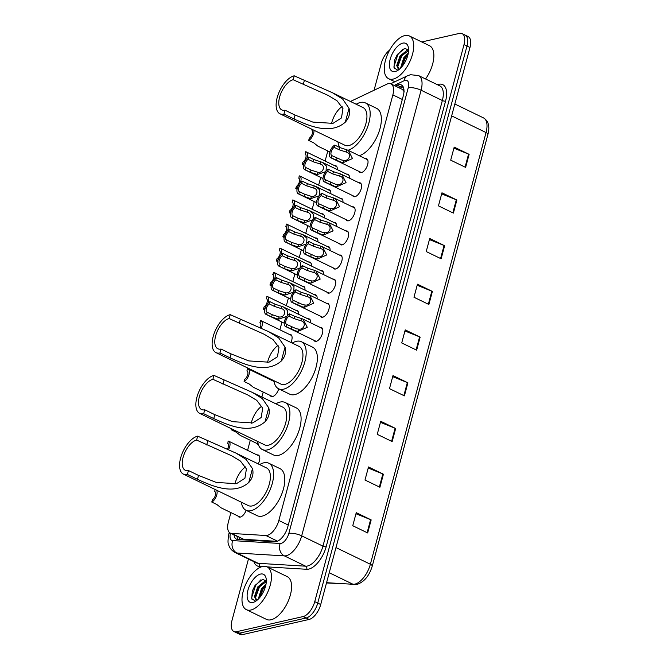 <?xml version="1.0" encoding="UTF-8"?>
<svg xmlns="http://www.w3.org/2000/svg" width="668" height="668" viewBox="0 0 668 668"><rect width="100%" height="100%" fill="white"/><g stroke="black" fill="none" stroke-linecap="round" stroke-linejoin="round"><path stroke-width="1" d="M258.424 444.729A7.607 3.724 115.9 0 1 258.224 444.646A7.607 3.724 115.9 0 1 257.272 443.652M278.723 388.834A7.607 3.724 115.9 0 1 272.594 396.55A7.607 3.724 115.9 0 1 271.15 396.425A7.607 3.724 115.9 0 1 270.189 395.431M246.116 510.319A7.607 3.724 115.9 0 1 240.296 517.09A7.607 3.724 115.9 0 1 238.843 516.974A7.607 3.724 115.9 0 1 237.891 515.98M320.055 327.387A7.607 3.724 115.9 0 1 321.425 327.52A7.607 3.724 115.9 0 1 322.018 334.693A7.607 3.724 115.9 0 1 316.248 341.331A7.607 3.724 115.9 0 1 314.795 341.206A7.607 3.724 115.9 0 1 313.835 340.221M326.51 303.28A7.607 3.724 115.9 0 1 327.888 303.414A7.607 3.724 115.9 0 1 328.472 310.578A7.607 3.724 115.9 0 1 322.702 317.216A7.607 3.724 115.9 0 1 321.258 317.1A7.607 3.724 115.9 0 1 320.298 316.106M332.973 279.166A7.607 3.724 115.9 0 1 334.351 279.308A7.607 3.724 115.9 0 1 334.935 286.472A7.607 3.724 115.9 0 1 329.165 293.11A7.607 3.724 115.9 0 1 327.712 292.993A7.607 3.724 115.9 0 1 326.752 291.999M339.436 255.059A7.607 3.724 115.9 0 1 340.805 255.193A7.607 3.724 115.9 0 1 341.398 262.365A7.607 3.724 115.9 0 1 335.628 269.004A7.607 3.724 115.9 0 1 334.175 268.878A7.607 3.724 115.9 0 1 333.215 267.885M345.89 230.953A7.607 3.724 115.9 0 1 347.268 231.086A7.607 3.724 115.9 0 1 347.853 238.251A7.607 3.724 115.9 0 1 342.083 244.889A7.607 3.724 115.9 0 1 340.638 244.772A7.607 3.724 115.9 0 1 339.678 243.778M352.353 206.838A7.607 3.724 115.9 0 1 353.731 206.98A7.607 3.724 115.9 0 1 354.316 214.144A7.607 3.724 115.9 0 1 348.546 220.782A7.607 3.724 115.9 0 1 347.093 220.665A7.607 3.724 115.9 0 1 346.133 219.672M358.816 182.731A7.607 3.724 115.9 0 1 360.186 182.865A7.607 3.724 115.9 0 1 360.778 190.038A7.607 3.724 115.9 0 1 355.009 196.676A7.607 3.724 115.9 0 1 353.556 196.551A7.607 3.724 115.9 0 1 352.595 195.557M365.271 158.617A7.607 3.724 115.9 0 1 366.649 158.759A7.607 3.724 115.9 0 1 367.233 165.923A7.607 3.724 115.9 0 1 361.463 172.561A7.607 3.724 115.9 0 1 360.019 172.444A7.607 3.724 115.9 0 1 359.058 171.451M230.911 512.598L228.364 522.109A14.253 6.981 -64.1 0 0 230.26 533.097A14.253 6.981 -64.1 0 0 231.621 533.44L265.864 535.511A14.253 6.981 -64.1 0 0 267.217 535.394A14.253 6.981 -64.1 0 0 278.832 520.489L392.868 94.889A14.253 6.981 -64.1 0 0 390.972 83.909A14.253 6.981 -64.1 0 0 386.789 84.201L350.45 101.469M404.257 91.883L402.528 89.504L390.972 83.909M230.26 533.097L243.745 539.318L277.178 541.339M327.813 150.96L325.107 161.046M320.715 177.438L318.644 185.153M314.261 201.544L312.19 209.268M307.798 225.65L305.727 233.374M301.335 249.765L299.264 257.481M294.88 273.872L292.809 281.595M288.417 297.978L286.347 305.702M281.954 322.093L279.884 329.808M267.133 377.412L266.966 378.03M263.209 392.049L261.873 397.034M250.291 440.27L247.586 450.357M257.03 454.933A7.607 3.724 115.9 0 1 258.399 455.067A7.607 3.724 115.9 0 1 258.24 463.909M289.327 334.384A7.607 3.724 115.9 0 1 290.697 334.526A7.607 3.724 115.9 0 1 290.964 342.484M295.79 310.278A7.607 3.724 115.9 0 1 297.16 310.411A7.607 3.724 115.9 0 1 298.529 314.277M302.245 286.163A7.607 3.724 115.9 0 1 303.623 286.305A7.607 3.724 115.9 0 1 304.984 290.171M308.708 262.056A7.607 3.724 115.9 0 1 310.077 262.19A7.607 3.724 115.9 0 1 311.447 266.056M315.171 237.95A7.607 3.724 115.9 0 1 316.54 238.084A7.607 3.724 115.9 0 1 317.91 241.95M321.625 213.835A7.607 3.724 115.9 0 1 323.003 213.977A7.607 3.724 115.9 0 1 324.364 217.843M328.088 189.729A7.607 3.724 115.9 0 1 329.458 189.862A7.607 3.724 115.9 0 1 330.827 193.728M334.551 165.622A7.607 3.724 115.9 0 1 335.921 165.756A7.607 3.724 115.9 0 1 337.29 169.622M307.923 318.828A7.607 3.724 115.9 0 1 309.292 318.97A7.607 3.724 115.9 0 1 310.662 322.836M314.377 294.722A7.607 3.724 115.9 0 1 315.755 294.855A7.607 3.724 115.9 0 1 317.125 298.721M320.84 270.615A7.607 3.724 115.9 0 1 322.21 270.749A7.607 3.724 115.9 0 1 323.579 274.615M327.303 246.5A7.607 3.724 115.9 0 1 328.673 246.642A7.607 3.724 115.9 0 1 330.042 250.508M333.758 222.394A7.607 3.724 115.9 0 1 335.136 222.528A7.607 3.724 115.9 0 1 336.505 226.394M340.221 198.287A7.607 3.724 115.9 0 1 341.59 198.421A7.607 3.724 115.9 0 1 342.96 202.287M346.684 174.173A7.607 3.724 115.9 0 1 348.053 174.315A7.607 3.724 115.9 0 1 349.422 178.181M233.992 534.901A14.253 6.981 -64.1 0 0 236.497 539.185A14.253 6.981 -64.1 0 0 237.866 539.527L274.857 541.765A14.253 6.981 -64.1 0 0 276.21 541.648A14.253 6.981 -64.1 0 0 287.825 526.743L403.263 95.908A14.253 6.981 -64.1 0 0 401.368 84.928A14.253 6.981 -64.1 0 0 397.184 85.22L395.414 86.063M421.775 41.967L459.392 33.4A14.253 6.981 115.9 0 1 462.114 33.625A14.253 6.981 115.9 0 1 464.01 44.606L314.745 601.651A14.253 6.981 115.9 0 1 303.138 616.556L236.597 631.711A14.253 6.981 115.9 0 1 233.875 631.485A14.253 6.981 115.9 0 1 231.98 620.497L248.454 559.024M374.063 90.255L381.236 63.46A14.253 6.981 115.9 0 1 389.594 50.167M462.114 33.625L468.076 36.515A14.253 6.981 115.9 0 1 469.971 47.503L320.715 604.54A14.253 6.981 115.9 0 1 309.1 619.445L242.559 634.6L239.578 633.155A14.253 6.981 115.9 0 1 236.856 632.93A14.253 6.981 115.9 0 0 239.578 633.155L306.119 618L239.578 633.155L236.597 631.711M320.715 604.54L317.734 603.095A14.253 6.981 115.9 0 1 306.119 618A14.253 6.981 115.9 0 0 317.734 603.095L466.99 46.05L317.734 603.095L314.745 601.651M465.095 35.07A14.253 6.981 115.9 0 1 466.99 46.05A14.253 6.981 115.9 0 0 465.095 35.07M398.404 87.508L400.165 86.665A14.253 6.981 115.9 0 1 402.679 86.022M238.175 539.552A14.253 6.981 115.9 0 1 236.973 536.346M453.914 148.179L468.569 154.099A3.799 1.211 15 0 1 469.12 154.341L454.198 147.11L450.7 160.161L465.621 167.392L469.12 154.341M441.673 193.87L456.327 199.79A3.799 1.211 15 0 1 456.879 200.033L441.957 192.802L438.459 205.861L453.38 213.092L456.879 200.033M429.424 239.57L444.078 245.482A3.799 1.211 15 0 1 444.629 245.732L429.716 238.501L426.217 251.552L441.13 258.783L444.629 245.732M417.183 285.261L431.837 291.181A3.799 1.211 15 0 1 432.388 291.423L417.467 284.192L413.968 297.252L428.889 304.483L432.388 291.423M355.96 513.734L370.615 519.654A3.799 1.211 15 0 1 371.166 519.896L356.253 512.665L352.754 525.724L367.667 532.955L371.166 519.896M368.21 468.043L382.864 473.963A3.799 1.211 15 0 1 383.415 474.205L368.494 466.974L364.995 480.025L379.917 487.256L383.415 474.205M380.451 422.343L395.105 428.263A3.799 1.211 15 0 1 395.656 428.505L380.735 421.274L377.236 434.334L392.158 441.565L395.656 428.505M392.692 376.652L407.346 382.572A3.799 1.211 15 0 1 407.897 382.814L392.984 375.583L389.486 388.642L404.399 395.865L407.897 382.814M404.942 330.961L419.596 336.872A3.799 1.211 15 0 1 420.147 337.115L405.226 329.892L401.727 342.943L416.648 350.174L420.147 337.115M242.559 634.6A14.253 6.981 115.9 0 1 239.845 634.375L233.875 631.485M262.557 566.497A23.764 11.632 115.9 0 1 267.083 566.873A23.764 11.632 115.9 0 1 268.928 589.268A23.764 11.632 115.9 0 1 250.892 610.018A23.764 11.632 115.9 0 1 246.358 609.642A23.764 11.632 115.9 0 1 244.513 587.247A23.764 11.632 115.9 0 1 262.557 566.497M267.083 566.873L287.223 576.634A23.764 11.632 115.9 0 1 289.069 599.029A23.764 11.632 115.9 0 1 271.033 619.779A23.764 11.632 115.9 0 1 266.499 619.403L246.358 609.642M252.921 602.452A15.498 7.582 115.9 0 1 247.903 590.27A15.498 7.582 115.9 0 1 260.528 574.071A15.498 7.582 115.9 0 1 266.148 578.571A15.498 7.582 115.9 0 1 254.959 601.659A15.498 7.582 115.9 0 1 252.921 602.452M266.323 581.185L262.683 579.256L255.076 585.368L252.295 591.08L251.736 598.762L255.485 601.116L256.12 600.933M266.307 581.536L258.65 587.406L256.136 592.574L255.393 596.941L256.479 600.006M266.29 581.118L264.954 581.135L257.714 586.955L254.458 596.491L255.986 599.839L257.305 600.014M265.764 585.36L262.382 589.209L259.86 594.378L259.126 598.244M266.031 584.032L261.447 588.767L258.257 599.138M262.532 588.992L259.785 594.629M258.8 587.18L256.053 592.825M255.101 585.327L252.262 591.18M265.672 585.744L263.058 589.118L259.426 597.902M263.267 582.655L259.326 587.306L255.468 597.802M260.812 579.849L255.602 585.502L251.711 597.392L252.112 599.639M234.969 484.041A16.633 8.141 115.9 0 1 245.548 466.89M187.399 474.447L188.451 470.531A16.633 8.141 115.9 0 1 185.278 470.272A16.633 8.141 115.9 0 1 183.984 454.591A16.633 8.141 115.9 0 1 196.609 440.07L197.661 436.154L236.004 453.129L246.1 459.4L252.479 468.61C253.79 473.712 252.554 478.338 248.755 482.496C233.575 495.932 211.288 485.594 197.469 479.332L187.399 474.447A20.908 10.237 115.9 0 1 183.408 474.121A20.908 10.237 115.9 0 1 181.788 454.407A20.908 10.237 115.9 0 1 197.661 436.154M188.451 470.531L198.521 475.416L216.257 482.421L236.439 483.699L244.914 478.263L246.417 468.919L240.447 461.079L231.646 455.776L196.609 440.07M183.408 474.121L248.304 505.567A20.908 10.237 -64.1 0 0 252.295 505.901A20.908 10.237 -64.1 0 0 268.169 487.64A20.908 10.237 -64.1 0 0 266.54 467.934L236.004 453.129M259.635 464.586A26.136 12.792 115.9 0 1 263.835 462.815A26.136 12.792 115.9 0 1 268.82 463.233A26.136 12.792 115.9 0 1 270.849 487.865A26.136 12.792 115.9 0 1 251.009 510.686A26.136 12.792 115.9 0 1 246.024 510.277A26.136 12.792 115.9 0 1 241.399 502.219M268.82 463.233L280.009 468.652A26.136 12.792 115.9 0 1 282.038 493.293A26.136 12.792 115.9 0 1 262.198 516.114A26.136 12.792 115.9 0 1 257.213 515.696L246.024 510.277M251.243 423.295A16.633 8.141 115.9 0 1 261.823 406.136M203.682 413.701L204.725 409.785A16.633 8.141 115.9 0 1 201.552 409.517A16.633 8.141 115.9 0 1 200.266 393.844A16.633 8.141 115.9 0 1 212.892 379.315L213.944 375.399L252.279 392.383L262.382 398.646L268.753 407.856C270.072 412.958 268.828 417.584 265.037 421.742C249.857 435.177 227.571 424.84 213.752 418.577L203.682 413.701A20.908 10.237 115.9 0 1 199.69 413.367A20.908 10.237 115.9 0 1 198.07 393.661A20.908 10.237 115.9 0 1 213.944 375.399M204.725 409.785L214.804 414.661L232.539 421.675L252.713 422.944L261.196 417.517L262.691 408.165L256.729 400.324L247.92 395.022L212.892 379.315M199.69 413.367L264.586 444.821A20.908 10.237 -64.1 0 0 268.569 445.147A20.908 10.237 -64.1 0 0 284.443 426.894A20.908 10.237 -64.1 0 0 282.823 407.179L252.279 392.383M275.917 403.839A26.136 12.792 115.9 0 1 280.117 402.061A26.136 12.792 115.9 0 1 285.102 402.478A26.136 12.792 115.9 0 1 287.131 427.111A26.136 12.792 115.9 0 1 267.292 449.931A26.136 12.792 115.9 0 1 262.307 449.522A26.136 12.792 115.9 0 1 257.673 441.473M285.102 402.478L296.291 407.897A26.136 12.792 115.9 0 1 298.32 432.538A26.136 12.792 115.9 0 1 278.481 455.359A26.136 12.792 115.9 0 1 273.488 454.941L262.307 449.522M267.526 362.54A16.633 8.141 115.9 0 1 278.105 345.381M219.956 352.946L221.008 349.03A16.633 8.141 115.9 0 1 217.835 348.763A16.633 8.141 115.9 0 1 216.541 333.09A16.633 8.141 115.9 0 1 229.166 318.569L230.218 314.653L268.561 331.629L278.656 337.891L285.036 347.101C286.347 352.203 285.111 356.837 281.311 360.987C266.131 374.422 243.845 364.085 230.034 357.831L219.956 352.946A20.908 10.237 115.9 0 1 215.964 352.612A20.908 10.237 115.9 0 1 214.344 332.906A20.908 10.237 115.9 0 1 230.218 314.653M221.008 349.03L231.078 353.915L248.822 360.92L268.995 362.19L277.471 356.762L278.974 347.41L273.003 339.578L264.202 334.267L229.166 318.569M215.964 352.612L280.861 384.067A20.908 10.237 -64.1 0 0 284.852 384.392A20.908 10.237 -64.1 0 0 300.725 366.139A20.908 10.237 -64.1 0 0 299.097 346.433L268.561 331.629M292.192 343.085A26.136 12.792 115.9 0 1 296.392 341.315A26.136 12.792 115.9 0 1 301.377 341.724A26.136 12.792 115.9 0 1 303.406 366.365A26.136 12.792 115.9 0 1 283.566 389.185A26.136 12.792 115.9 0 1 278.581 388.768A26.136 12.792 115.9 0 1 273.955 380.718M301.377 341.724L312.566 347.151A26.136 12.792 115.9 0 1 314.595 371.784A26.136 12.792 115.9 0 1 294.755 394.604A26.136 12.792 115.9 0 1 289.77 394.195L278.581 388.768M331.52 123.705A16.633 8.141 115.9 0 1 342.099 106.554M283.95 114.111L285.002 110.195A16.633 8.141 115.9 0 1 281.829 109.936A16.633 8.141 115.9 0 1 280.535 94.255A16.633 8.141 115.9 0 1 293.16 79.734L294.212 75.818L332.555 92.794L342.651 99.064L349.03 108.274C350.341 113.376 349.105 118.002 345.306 122.16C330.126 135.596 307.839 125.258 294.029 118.996L283.95 114.111A20.908 10.237 115.9 0 1 279.959 113.785A20.908 10.237 115.9 0 1 278.339 94.071A20.908 10.237 115.9 0 1 294.212 75.818M285.002 110.195L295.072 115.08L312.816 122.085L332.99 123.363L341.465 117.927L342.968 108.575L336.998 100.743L328.197 95.441L293.16 79.734M279.959 113.785L344.855 145.232A20.908 10.237 -64.1 0 0 348.846 145.566A20.908 10.237 -64.1 0 0 364.72 127.304A20.908 10.237 -64.1 0 0 363.091 107.598L332.555 92.794M356.186 104.25A26.136 12.792 115.9 0 1 360.386 102.48A26.136 12.792 115.9 0 1 365.379 102.897A26.136 12.792 115.9 0 1 367.525 127.196A26.136 12.792 115.9 0 1 347.978 150.25M365.379 102.897L376.56 108.316A26.136 12.792 115.9 0 1 378.723 132.606A26.136 12.792 115.9 0 1 359.184 155.669M339.928 147.611A26.136 12.792 115.9 0 1 337.95 141.883M404.816 35.571A23.764 11.632 115.9 0 1 409.35 35.947A23.764 11.632 115.9 0 1 411.196 58.341A23.764 11.632 115.9 0 1 393.151 79.091A23.764 11.632 115.9 0 1 388.626 78.715A23.764 11.632 115.9 0 1 386.78 56.312A23.764 11.632 115.9 0 1 404.816 35.571M409.35 35.947L429.491 45.708A23.764 11.632 115.9 0 1 425.558 78.966M395.18 71.518A15.498 7.582 115.9 0 1 390.162 59.335A15.498 7.582 115.9 0 1 402.787 43.136A15.498 7.582 115.9 0 1 408.407 47.645A15.498 7.582 115.9 0 1 397.218 70.725A15.498 7.582 115.9 0 1 395.18 71.518M408.582 50.25L404.942 48.321L397.335 54.434L394.563 60.145L393.995 67.835L397.752 70.182L398.387 70.006M408.574 50.601L400.917 56.471L398.395 61.64L397.652 66.015L398.746 69.071M408.549 50.184L407.213 50.2L399.982 56.028L396.725 65.564L398.245 68.913L399.573 69.088M408.023 54.434L404.641 58.283L402.128 63.452L401.384 67.309M408.298 53.106L403.714 57.832L400.524 68.211M404.791 58.058L402.044 63.702M401.059 56.254L398.312 61.89M397.368 54.392L394.529 60.254M407.931 54.818L405.326 58.183L401.685 66.975M405.526 51.728L401.593 56.379L397.727 66.875M403.071 48.914L397.861 54.576L393.978 66.466L394.37 68.704M286.722 324.423L296.525 328.823L298.696 329.115C304.449 330.025 306.604 321.984 300.926 320.774L294.062 318.603L288.952 316.123A4.751 2.33 -64.1 0 0 285.988 320.556A4.751 2.33 -64.1 0 0 286.572 324.364A4.751 2.33 -64.1 0 0 286.722 324.423L286.121 326.669L295.941 331.002L298.095 331.353L307.28 327.303L303.122 319.179L322.385 328.514M301.402 320.991L300.926 320.774L301.527 318.536L303.122 319.179M286.121 326.669A7.131 3.49 -64.1 0 1 285.537 326.502A7.131 3.49 -64.1 0 1 284.752 320.448A7.131 3.49 -64.1 0 1 289.553 313.876L294.663 316.356L301.527 318.536M289.553 313.876L288.952 316.123M293.185 300.316L302.988 304.717L305.151 305.009C310.904 305.911 313.058 297.878 307.389 296.667L300.525 294.488L295.406 292.008A4.751 2.33 -64.1 0 0 292.442 296.442A4.751 2.33 -64.1 0 0 293.035 300.258A4.751 2.33 -64.1 0 0 293.185 300.316L292.584 302.562L302.404 306.888L304.55 307.247L313.735 303.189L309.585 295.072L328.848 304.408M307.864 296.876L307.389 296.667L307.99 294.429L309.585 295.072M292.584 302.562A7.131 3.49 -64.1 0 1 291.999 302.395A7.131 3.49 -64.1 0 1 291.215 296.341A7.131 3.49 -64.1 0 1 296.007 289.77L301.126 292.242L307.99 294.429M296.007 289.77L295.406 292.008M299.64 276.201L309.443 280.602L311.614 280.894C317.367 281.804 319.521 273.763 313.851 272.561L306.979 270.381L301.869 267.901A4.751 2.33 -64.1 0 0 298.905 272.335A4.751 2.33 -64.1 0 0 299.498 276.143A4.751 2.33 -64.1 0 0 299.64 276.201L299.039 278.447L308.866 282.781L311.012 283.132L320.197 279.082L316.039 270.957L335.303 280.301M314.327 272.769L313.851 272.561L314.444 270.323L316.039 270.957M299.039 278.447A7.131 3.49 -64.1 0 1 298.462 278.28A7.131 3.49 -64.1 0 1 297.678 272.227A7.131 3.49 -64.1 0 1 302.47 265.655L307.589 268.135L314.444 270.323M302.47 265.655L301.869 267.901M306.103 252.095L315.906 256.495L318.077 256.788C323.83 257.698 325.984 249.657 320.306 248.446L313.442 246.275L308.332 243.795A4.751 2.33 -64.1 0 0 305.368 248.229A4.751 2.33 -64.1 0 0 305.952 252.036A4.751 2.33 -64.1 0 0 306.103 252.095L305.501 254.341L315.321 258.666L317.475 259.025L326.66 254.976L322.502 246.851L341.765 256.186M320.782 248.663L320.306 248.446L320.907 246.208L322.502 246.851M305.501 254.341A7.131 3.49 -64.1 0 1 304.917 254.174A7.131 3.49 -64.1 0 1 304.132 248.12A7.131 3.49 -64.1 0 1 308.933 241.549L314.043 244.029L320.907 246.208M308.933 241.549L308.332 243.795M312.566 227.988L322.368 232.389L324.531 232.681C330.284 233.583 332.439 225.55 326.769 224.339L319.905 222.16L314.787 219.68A4.751 2.33 -64.1 0 0 311.822 224.114A4.751 2.33 -64.1 0 0 312.415 227.93A4.751 2.33 -64.1 0 0 312.566 227.988L311.964 230.226L321.784 234.56L323.93 234.919L333.115 230.861L328.965 222.745L348.228 232.08M327.245 224.548L326.769 224.339L327.37 222.102L328.965 222.745M311.964 230.226A7.131 3.49 -64.1 0 1 311.38 230.068A7.131 3.49 -64.1 0 1 310.595 224.005A7.131 3.49 -64.1 0 1 315.388 217.442L320.506 219.914L327.37 222.102M315.388 217.442L314.787 219.68M319.02 203.874L328.823 208.274L330.994 208.566C336.747 209.476 338.901 201.435 333.232 200.233L326.36 198.054L321.25 195.574A4.751 2.33 -64.1 0 0 318.285 200.008A4.751 2.33 -64.1 0 0 318.878 203.815A4.751 2.33 -64.1 0 0 319.02 203.874L318.419 206.12L328.247 210.453L330.393 210.804L339.578 206.754L335.419 198.63L354.683 207.965M333.708 200.442L333.232 200.233L333.825 197.987L335.419 198.63M318.419 206.12A7.131 3.49 -64.1 0 1 317.834 205.953A7.131 3.49 -64.1 0 1 317.058 199.899A7.131 3.49 -64.1 0 1 321.851 193.328L326.969 195.808L333.825 197.987M321.851 193.328L321.25 195.574M325.483 179.767L335.286 184.168L337.457 184.46C343.21 185.37 345.364 177.329 339.686 176.118L332.823 173.947L327.712 171.467A4.751 2.33 -64.1 0 0 324.748 175.893A4.751 2.33 -64.1 0 0 325.333 179.709A4.751 2.33 -64.1 0 0 325.483 179.767L324.882 182.013L334.701 186.339L336.856 186.698L346.041 182.64L341.882 174.523L361.146 183.859M340.162 176.335L339.686 176.118L340.288 173.88L341.882 174.523M324.882 182.013A7.131 3.49 -64.1 0 1 324.297 181.846A7.131 3.49 -64.1 0 1 323.512 175.793A7.131 3.49 -64.1 0 1 328.314 169.221L333.424 171.701L340.288 173.88M328.314 169.221L327.712 171.467M331.946 155.661L341.749 160.053L343.911 160.353C349.665 161.255 351.819 153.222 346.149 152.012L339.286 149.832L334.167 147.352A4.751 2.33 -64.1 0 0 331.203 151.786A4.751 2.33 -64.1 0 0 331.796 155.594A4.751 2.33 -64.1 0 0 331.946 155.661L331.345 157.898L341.164 162.232L343.31 162.591L352.495 158.533L348.345 150.417L367.609 159.752M346.625 152.221L346.149 152.012L346.75 149.774L348.345 150.417M331.345 157.898A7.131 3.49 -64.1 0 1 330.76 157.74A7.131 3.49 -64.1 0 1 329.975 151.678A7.131 3.49 -64.1 0 1 334.768 145.106L339.887 147.586L346.75 149.774M334.768 145.106L334.167 147.352M272.243 314.728L279.099 316.949C284.852 317.851 287.006 309.818 281.337 308.608L274.473 306.428L269.354 303.948A4.751 2.33 -64.1 0 0 266.39 308.382A4.751 2.33 -64.1 0 0 266.983 312.19A4.751 2.33 -64.1 0 0 267.133 312.257L272.243 314.728L271.642 316.974L266.532 314.494L267.133 312.257M286.831 316.373L278.498 319.187L271.642 316.974M269.354 303.948L269.955 301.702L275.074 304.182L283.524 307.013L287.541 310.578L287.315 315.755M269.955 301.702A7.131 3.49 -64.1 0 0 265.163 308.274A7.131 3.49 -64.1 0 0 265.947 314.336A7.131 3.49 -64.1 0 0 266.532 314.494M281.812 308.816L281.337 308.608L281.938 306.37M278.706 290.622L285.562 292.834C291.315 293.745 293.469 285.704 287.791 284.493L280.927 282.322L275.817 279.842A4.751 2.33 -64.1 0 0 272.853 284.276A4.751 2.33 -64.1 0 0 273.446 288.083A4.751 2.33 -64.1 0 0 273.588 288.142L278.706 290.622L278.105 292.868L272.987 290.388L273.588 288.142M293.285 292.267L284.96 295.072L278.105 292.868M275.817 279.842L276.418 277.596L281.529 280.076L289.987 282.898L293.995 286.472L293.778 291.64M276.418 277.596A7.131 3.49 -64.1 0 0 271.625 284.167A7.131 3.49 -64.1 0 0 272.402 290.221A7.131 3.49 -64.1 0 0 272.987 290.388M288.275 284.71L287.791 284.493L288.392 282.255M285.169 266.515L292.016 268.728C297.778 269.63 299.924 261.597 294.254 260.386L287.39 258.207L282.272 255.735A4.751 2.33 -64.1 0 0 279.308 260.161A4.751 2.33 -64.1 0 0 279.9 263.977A4.751 2.33 -64.1 0 0 280.051 264.035L285.169 266.515L284.568 268.761L279.449 266.281L280.051 264.035M299.748 268.152L291.423 270.966L284.568 268.761M282.272 255.735L282.873 253.489L287.991 255.969L296.45 258.792L300.458 262.357L300.241 267.534M282.873 253.489A7.131 3.49 -64.1 0 0 278.08 260.061A7.131 3.49 -64.1 0 0 278.865 266.114A7.131 3.49 -64.1 0 0 279.449 266.281M294.73 260.603L294.254 260.386L294.855 258.149M291.624 242.4L298.479 244.622C304.232 245.523 306.387 237.491 300.717 236.28L293.853 234.101L288.735 231.621A4.751 2.33 -64.1 0 0 285.77 236.054A4.751 2.33 -64.1 0 0 286.363 239.862A4.751 2.33 -64.1 0 0 286.514 239.929L291.624 242.4L291.023 244.647L285.912 242.167L286.514 239.929M306.211 244.045L297.878 246.859L291.023 244.647M288.735 231.621L289.336 229.374L294.454 231.854L302.905 234.685L306.921 238.251L306.695 243.428M289.336 229.374A7.131 3.49 -64.1 0 0 284.543 235.946A7.131 3.49 -64.1 0 0 285.328 242A7.131 3.49 -64.1 0 0 285.912 242.167M301.193 236.489L300.717 236.28L301.318 234.042M298.087 218.294L304.942 220.507C310.695 221.417 312.849 213.376 307.171 212.165L300.308 209.994L295.198 207.514A4.751 2.33 -64.1 0 0 292.233 211.948A4.751 2.33 -64.1 0 0 292.826 215.756A4.751 2.33 -64.1 0 0 292.968 215.814L298.087 218.294L297.485 220.54L292.367 218.06L292.968 215.814M312.666 219.939L304.341 222.745L297.485 220.54M295.198 207.514L295.799 205.268L300.909 207.748L309.368 210.57L313.375 214.144L313.158 219.313M295.799 205.268A7.131 3.49 -64.1 0 0 291.006 211.839A7.131 3.49 -64.1 0 0 291.782 217.893A7.131 3.49 -64.1 0 0 292.367 218.06M307.656 212.382L307.171 212.165L307.773 209.927M304.55 194.188L311.397 196.4C317.158 197.302 319.304 189.269 313.634 188.059L306.771 185.879L301.652 183.399A4.751 2.33 -64.1 0 0 298.688 187.833A4.751 2.33 -64.1 0 0 299.281 191.649A4.751 2.33 -64.1 0 0 299.431 191.708L304.55 194.188L303.948 196.425L298.83 193.954L299.431 191.708M319.129 195.824L310.804 198.638L303.948 196.425M301.652 183.399L302.253 181.162L307.372 183.642L315.83 186.464L319.838 190.029L319.621 195.206M302.253 181.162A7.131 3.49 -64.1 0 0 297.46 187.733A7.131 3.49 -64.1 0 0 298.245 193.787A7.131 3.49 -64.1 0 0 298.83 193.954M314.11 188.267L313.634 188.059L314.236 185.821M311.004 170.073L317.859 172.294C323.613 173.196 325.767 165.155 320.097 163.952L313.234 161.773L308.115 159.293A4.751 2.33 -64.1 0 0 305.151 163.727A4.751 2.33 -64.1 0 0 305.744 167.534A4.751 2.33 -64.1 0 0 305.894 167.593L311.004 170.073L310.403 172.319L305.293 169.839L305.894 167.593M325.592 171.718L317.258 174.532L310.403 172.319M308.115 159.293L308.716 157.047L313.835 159.527L322.285 162.349L326.301 165.923L326.076 171.1M308.716 157.047A7.131 3.49 -64.1 0 0 303.923 163.618A7.131 3.49 -64.1 0 0 304.708 169.672A7.131 3.49 -64.1 0 0 305.293 169.839M320.573 164.161L320.097 163.952L320.698 161.714M216.624 490.212A7.131 3.49 -64.1 0 1 216.215 496.524A7.131 3.49 -64.1 0 1 211.798 502.06L216.908 504.54L220.958 507.772L240.221 517.107M211.798 502.06L212.399 499.823A4.751 2.33 -64.1 0 0 215.363 495.389A4.751 2.33 -64.1 0 0 214.77 491.573A4.751 2.33 -64.1 0 0 214.62 491.514L215.163 489.51M228.431 449.789A7.131 3.49 -64.1 0 0 228.732 441.214A7.131 3.49 -64.1 0 0 228.147 441.055L227.83 443.435M227.337 449.339A4.751 2.33 -64.1 0 0 227.688 443.36A4.751 2.33 -64.1 0 0 227.546 443.293M232.147 429.098A7.131 3.49 -64.1 0 1 231.178 429.733L236.288 432.213L240.338 435.444L258.224 444.12M231.178 429.733L231.437 428.756M244.096 381.52L244.697 379.274A4.751 2.33 -64.1 0 0 247.661 374.84A4.751 2.33 -64.1 0 0 247.068 371.024A4.751 2.33 -64.1 0 0 246.926 370.965L247.527 368.728A7.131 3.49 -64.1 0 1 248.112 368.886A7.131 3.49 -64.1 0 1 248.888 374.948A7.131 3.49 -64.1 0 1 244.096 381.52L249.214 383.991L253.256 387.231L272.519 396.567M261.171 328.364A7.131 3.49 -64.1 0 0 261.029 320.673A7.131 3.49 -64.1 0 0 260.445 320.506L260.128 322.886M260.094 327.921A4.751 2.33 -64.1 0 0 259.994 322.811A4.751 2.33 -64.1 0 0 259.844 322.753M264.779 309.818L263.476 309.184A7.131 3.49 -64.1 0 0 265.355 307.706M268.077 303.189A7.131 3.49 -64.1 0 0 267.492 296.559A7.131 3.49 -64.1 0 0 266.908 296.392L266.59 298.78M263.476 309.184L264.077 306.946A4.751 2.33 -64.1 0 0 267.041 302.512A4.751 2.33 -64.1 0 0 266.449 298.696A4.751 2.33 -64.1 0 0 266.307 298.638M271.241 285.712L269.939 285.077A7.131 3.49 -64.1 0 0 271.818 283.599M274.54 279.082A7.131 3.49 -64.1 0 0 273.947 272.452A7.131 3.49 -64.1 0 0 273.362 272.285L273.053 274.673M269.939 285.077L270.54 282.831A4.751 2.33 -64.1 0 0 273.504 278.397A4.751 2.33 -64.1 0 0 272.911 274.59A4.751 2.33 -64.1 0 0 272.761 274.531M277.696 261.597L276.402 260.971A7.131 3.49 -64.1 0 0 278.28 259.485M280.994 254.967A7.131 3.49 -64.1 0 0 280.41 248.346A7.131 3.49 -64.1 0 0 279.825 248.179L279.508 250.558M276.402 260.971L277.003 258.725A4.751 2.33 -64.1 0 0 279.967 254.291A4.751 2.33 -64.1 0 0 279.374 250.483A4.751 2.33 -64.1 0 0 279.224 250.425M284.159 237.491L282.856 236.856A7.131 3.49 -64.1 0 0 284.735 235.378M287.457 230.861A7.131 3.49 -64.1 0 0 286.873 224.231A7.131 3.49 -64.1 0 0 286.288 224.064L285.971 226.452M282.856 236.856L283.457 234.618A4.751 2.33 -64.1 0 0 286.422 230.184A4.751 2.33 -64.1 0 0 285.829 226.369A4.751 2.33 -64.1 0 0 285.687 226.31M290.622 213.384L289.319 212.75A7.131 3.49 -64.1 0 0 291.198 211.263M293.92 206.754A7.131 3.49 -64.1 0 0 293.327 200.124A7.131 3.49 -64.1 0 0 292.743 199.957L292.434 202.346M289.319 212.75L289.92 210.503A4.751 2.33 -64.1 0 0 292.885 206.07A4.751 2.33 -64.1 0 0 292.292 202.262A4.751 2.33 -64.1 0 0 292.141 202.204M297.076 189.269L295.782 188.643A7.131 3.49 -64.1 0 0 297.661 187.157M300.375 182.64A7.131 3.49 -64.1 0 0 299.79 176.018A7.131 3.49 -64.1 0 0 299.206 175.851L298.888 178.231M295.782 188.643L296.383 186.397A4.751 2.33 -64.1 0 0 299.347 181.963A4.751 2.33 -64.1 0 0 298.755 178.156A4.751 2.33 -64.1 0 0 298.604 178.089M303.539 165.163L302.237 164.528A7.131 3.49 -64.1 0 0 304.115 163.05M306.837 158.533A7.131 3.49 -64.1 0 0 306.253 151.903A7.131 3.49 -64.1 0 0 305.668 151.736L305.351 154.124M302.237 164.528L302.838 162.282A4.751 2.33 -64.1 0 0 305.802 157.857A4.751 2.33 -64.1 0 0 305.209 154.041A4.751 2.33 -64.1 0 0 305.067 153.982M314.002 130.277A7.131 3.49 -64.1 0 1 308.7 140.422L313.81 142.902L317.859 146.133L329.892 151.962M308.7 140.422L309.301 138.176A4.751 2.33 -64.1 0 0 312.265 133.742A4.751 2.33 -64.1 0 0 311.672 129.934A4.751 2.33 -64.1 0 0 311.522 129.876L311.714 129.174M277.554 541.18L265.864 535.511M403.798 88.727A14.253 10.613 64.6 0 0 403.255 90.08M239.653 537.648A14.253 12.191 93.5 0 0 239.603 539.635M288.275 525.065L278.832 520.489M243.745 539.318L231.621 533.44M402.311 99.465L392.868 94.889M230.468 533.198A9.502 4.651 -64.1 0 0 232.681 540.604L280.168 543.485A9.502 4.651 -64.1 0 0 281.069 543.401A9.502 4.651 -64.1 0 0 288.818 533.465L408.223 87.834A9.502 4.651 -64.1 0 0 405.142 80.36A9.502 4.651 -64.1 0 0 404.165 80.703L394.17 85.454M408.223 87.834A9.502 3.023 -165 0 1 421.09 90.213L301.685 535.845A19.013 9.302 115.9 0 1 286.196 555.718A19.013 9.302 115.9 0 1 284.393 555.885L305.652 566.188A19.013 9.302 -64.1 0 0 307.455 566.021A19.013 9.302 -64.1 0 0 322.945 546.148L442.35 100.517A19.013 9.302 -64.1 0 0 439.82 85.871L418.56 75.576A19.013 9.302 115.9 0 1 421.09 90.213L442.35 100.517A2.38 0.76 15 0 0 445.564 101.11L326.159 546.75A2.38 0.76 15 0 1 322.945 546.148L301.685 535.845A9.502 3.023 -165 0 0 288.818 533.465M418.56 75.576L410.494 74.707L407.547 75.734A9.502 7.072 64.6 0 0 404.165 80.703M326.159 546.75A21.384 10.463 115.9 0 1 308.741 569.103A21.384 10.463 115.9 0 1 306.704 569.286L267.116 566.89M262.19 566.589L259.217 566.414A21.384 10.463 115.9 0 1 253.898 561.663M437.373 84.686A21.384 10.463 115.9 0 1 445.564 101.11M303.138 616.556L309.1 619.445M464.01 44.606L469.971 47.503M280.168 543.485A9.502 8.125 93.5 0 0 284.393 555.885L236.906 553.012L258.165 563.308L305.652 566.188A2.38 2.029 -86.5 0 1 306.704 569.286M232.681 540.604A9.502 8.125 93.5 0 0 236.906 553.012A19.013 9.302 115.9 0 1 235.086 552.545L256.345 562.848A19.013 9.302 -64.1 0 0 258.165 563.308A2.38 2.029 -86.5 0 1 259.217 566.414M230.293 533.106A9.502 3.023 -165 0 0 228.79 534.208C227.83 540.061 227.763 543.518 228.598 544.587C228.974 545.773 229.7 549.38 235.086 552.545M400.165 86.665L397.184 85.22M326.569 582.688L353.071 584.291A19.013 9.302 -64.1 0 0 354.883 584.124A19.013 9.302 -64.1 0 0 370.364 564.251A4.751 1.511 15 0 1 372.251 566.097C369.279 575.816 364.227 581.92 357.104 584.408L326.502 582.947M354.407 584.642A4.751 4.066 93.5 0 1 353.071 584.291L329.24 572.735M335.979 547.585L370.364 564.251L486.045 132.548A19.013 9.302 -64.1 0 0 483.515 117.902C488.492 120.941 489.961 126.436 487.924 134.393A4.751 1.511 -165 0 0 486.045 132.548L451.651 115.881M419.596 336.872L416.097 349.907M407.346 382.572L403.856 395.606M395.105 428.263L391.615 441.297M382.864 473.963L379.366 486.997M370.615 519.654L367.124 532.688M431.837 291.181L428.347 304.216M444.078 245.482L440.588 258.516M456.327 199.79L452.829 212.825M468.569 154.099L465.078 167.134M248.755 482.496L252.479 468.61M206.688 444.955L207.731 441.039M197.469 479.332L198.521 475.416M265.037 421.742L268.753 407.856M222.962 384.2L224.014 380.284M213.752 418.577L214.804 414.661M281.311 360.987L285.036 347.101M239.244 323.446L240.288 319.529M230.034 357.831L231.078 353.915M345.306 122.16L349.03 108.274M303.239 84.619L304.282 80.703M294.029 118.996L295.072 115.08M298.696 329.115L298.095 331.353M291.841 326.902L291.24 329.149M294.663 316.356L294.062 318.603M305.151 305.009L304.55 307.247M298.295 302.796L297.694 305.034M301.126 292.242L300.525 294.488M311.614 280.894L311.012 283.132M304.758 278.681L304.157 280.927M307.589 268.135L306.979 270.381M318.077 256.788L317.475 259.025M311.221 254.575L310.62 256.821M314.043 244.029L313.442 246.275M324.531 232.681L323.93 234.919M317.676 230.468L317.075 232.706M320.506 219.914L319.905 222.16M330.994 208.566L330.393 210.804M324.139 206.354L323.537 208.6M326.969 195.808L326.36 198.054M337.457 184.46L336.856 186.698M330.602 182.247L330 184.493M333.424 171.701L332.823 173.947M343.911 160.353L343.31 162.591M337.056 158.141L336.455 160.378M339.887 147.586L339.286 149.832M274.473 306.428L275.074 304.182M278.498 319.187L279.099 316.949M280.927 282.322L281.529 280.076M284.96 295.072L285.562 292.834M287.39 258.207L287.991 255.969M291.423 270.966L292.016 268.728M293.853 234.101L294.454 231.854M297.878 246.859L298.479 244.622M300.308 209.994L300.909 207.748M304.341 222.745L304.942 220.507M306.771 185.879L307.372 183.642M310.804 198.638L311.397 196.4M313.234 161.773L313.835 159.527M317.258 174.532L317.859 172.294M403.146 86.748L399.965 88.26M229.274 532.388L228.79 534.208M407.547 75.734L390.646 83.767M487.924 134.393L372.251 566.097M483.515 117.902L454.833 104.008M388.626 78.715L394.897 81.755M285.537 326.502L316.164 341.348M291.999 302.395L322.627 317.233M298.462 278.28L329.09 293.127M304.917 254.174L335.545 269.02M311.38 230.068L342.008 244.905M317.834 205.953L348.471 220.799M324.297 181.846L354.925 196.693M330.76 157.74L361.388 172.578M283.524 307.013L310.253 319.964M265.947 314.336L284.234 323.195M289.987 282.898L316.707 295.849M272.402 290.221L290.697 299.089M296.45 258.792L323.17 271.742M278.865 266.114L297.16 274.974M302.905 234.685L329.633 247.636M285.328 242L303.614 250.867M309.368 210.57L336.087 223.521M291.782 217.893L310.077 226.761M315.83 186.464L342.55 199.415M298.245 193.787L316.54 202.646M322.285 162.349L349.013 175.3M304.708 169.672L322.995 178.54M228.732 441.214L259.359 456.06M248.112 368.886L274.064 381.47M261.029 320.673L291.657 335.511M267.492 296.559L298.12 311.405M273.947 272.452L304.575 287.298M280.41 248.346L311.037 263.184M286.873 224.231L317.5 239.077M293.327 200.124L323.955 214.971M299.79 176.018L330.418 190.856M306.253 151.903L336.881 166.749"/></g></svg>
